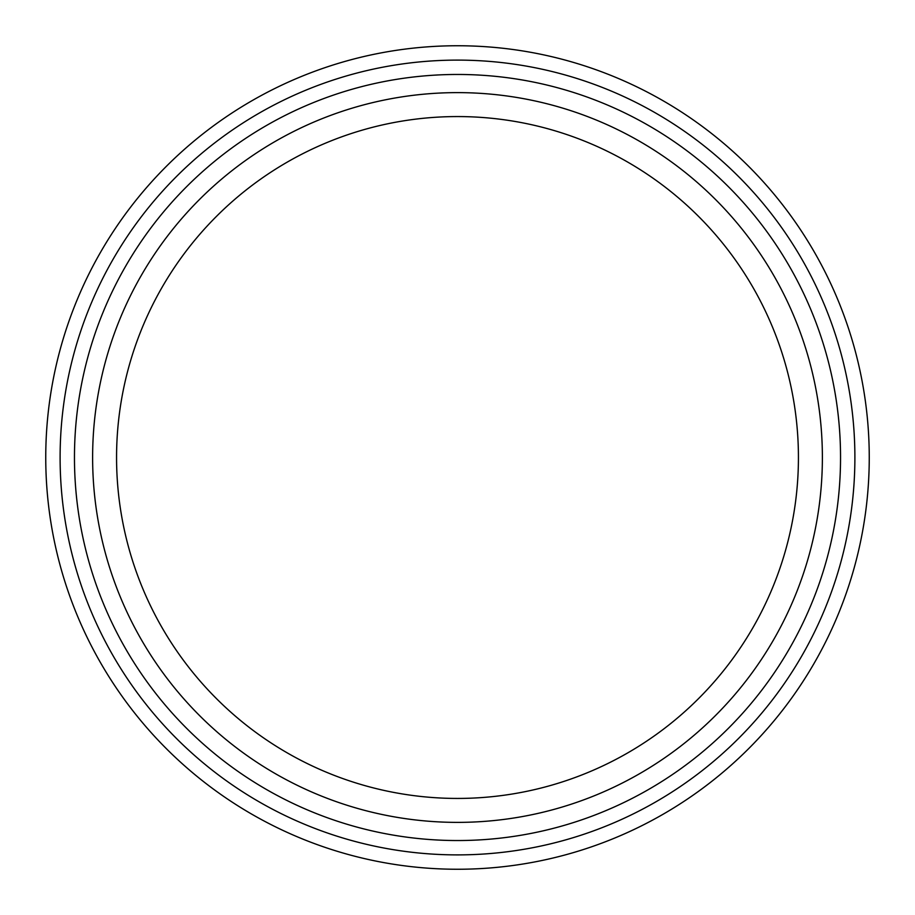<?xml version="1.0" encoding="UTF-8"?>
<svg xmlns="http://www.w3.org/2000/svg" width="915" height="915" viewBox="0 0 915 915"><rect width="100%" height="100%" fill="white"/><g stroke="black" fill="none" stroke-linecap="round" stroke-linejoin="round"><path stroke-width="1.37" d="M840.542 457.5A383.042 383.042 0 0 1 265.979 789.222A383.042 383.042 0 0 1 265.979 125.778A383.042 383.042 0 0 1 840.542 457.5M822.379 457.5A364.879 364.879 0 0 1 275.06 773.495A364.879 364.879 0 0 1 275.06 141.505A364.879 364.879 0 0 1 822.379 457.5M45.75 457.5A411.75 411.75 0 0 0 457.5 869.25A411.75 411.75 0 0 0 869.25 457.5A411.75 411.75 0 0 0 457.5 45.75A411.75 411.75 0 0 0 45.75 457.5A411.75 411.75 0 0 0 457.5 869.25A411.75 411.75 0 0 0 869.25 457.5A411.75 411.75 0 0 0 457.5 45.75A411.75 411.75 0 0 0 45.75 457.5M798.429 457.5A340.929 340.929 0 0 1 287.036 752.759A340.929 340.929 0 0 1 287.036 162.241A340.929 340.929 0 0 1 798.429 457.5M60.104 457.5A397.396 397.396 0 0 0 656.192 801.654A397.396 397.396 0 0 0 656.192 113.346A397.396 397.396 0 0 0 60.104 457.5"/></g></svg>
